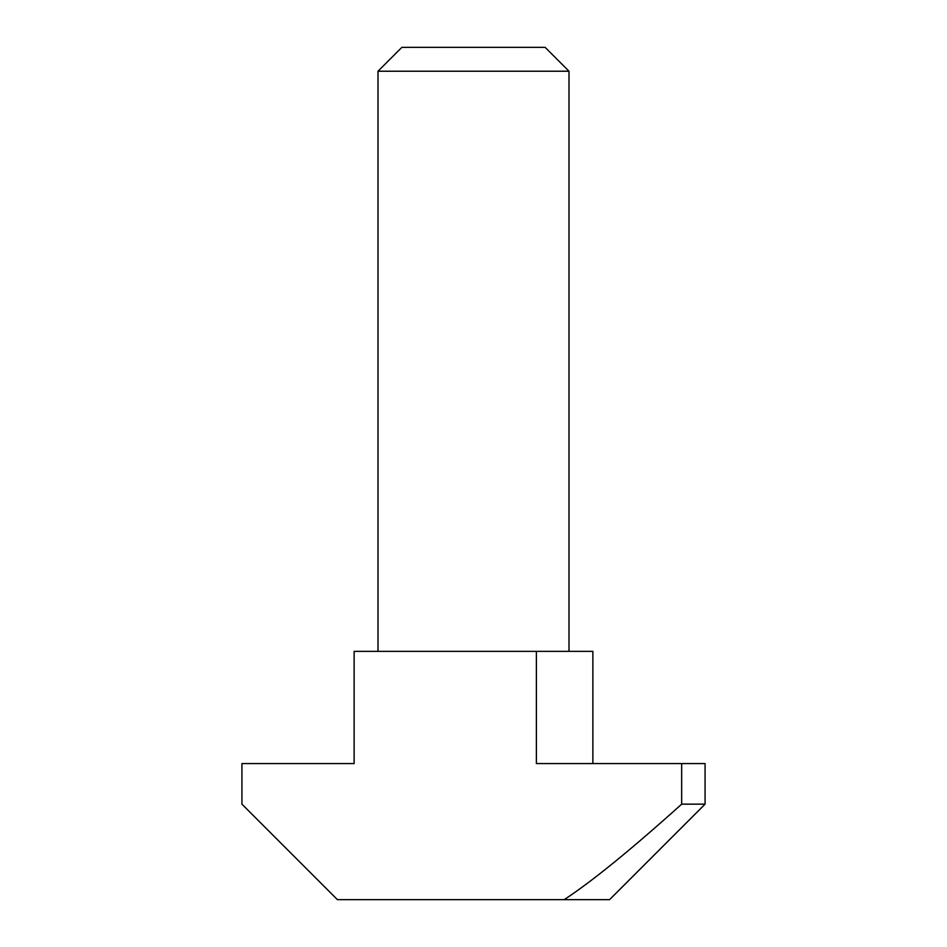 <?xml version="1.0" encoding="UTF-8"?>
<svg xmlns="http://www.w3.org/2000/svg" width="947" height="947" viewBox="0 0 947 947"><rect width="100%" height="100%" fill="white"/><g stroke="black" fill="none" stroke-linecap="round" stroke-linejoin="round"><path stroke-width="1.42" d="M568.993 651.358L568.993 71.226L378.007 71.226L378.007 651.358M378.007 71.226L401.883 47.35L545.117 47.35L568.993 71.226M592.869 763.566L592.869 651.358L354.131 651.358L354.131 763.566L241.923 763.566L241.923 804.157L337.416 899.65L609.584 899.65L705.077 804.157L681.662 804.157C630.844 849.838 591.674 881.681 564.187 899.65M536.381 651.358L536.381 763.566L681.662 763.566L681.662 804.157M705.077 804.157L705.077 763.566L681.662 763.566"/></g></svg>
